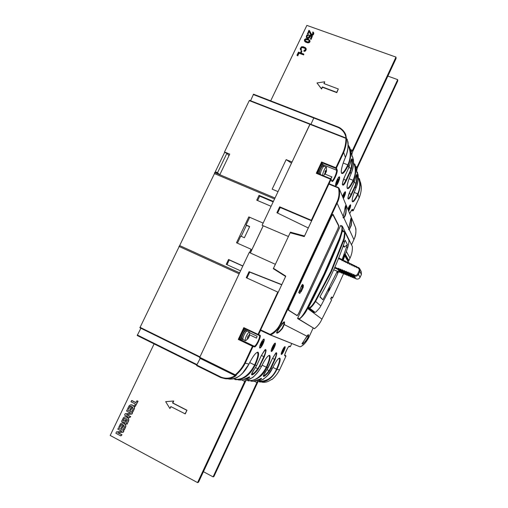 <?xml version="1.0" encoding="UTF-8"?>
<svg xmlns="http://www.w3.org/2000/svg" width="508" height="508" viewBox="0 0 508 508"><rect width="100%" height="100%" fill="white"/><g stroke="black" fill="none" stroke-linecap="round" stroke-linejoin="round"><path stroke-width="0.76" d="M224.504 151.962L229.724 154.121L219.945 174.428L214.592 172.51L275.006 198.006L278.028 191.624L272.155 189.16L286.156 159.626L292.036 162.014L310.153 124.003L309.893 124.289L249.269 100.616L224.504 151.962L224.93 152.483M310.94 124.308L313.969 117.621L310.94 124.308M214.592 172.51L214.471 173.59L139.897 327.762L199.663 357.213L139.897 327.762M140.887 328.251L137.204 335.509L196.755 365.061L196.647 365.595L220.764 377.571L196.66 365.601M199.784 357.276L239.135 273.806L178.949 246.399M249.492 252.584L251.073 249.244L251.174 251.257M196.964 364.649L200.33 358.121M239.592 272.84L179.73 245.612M214.471 173.59L274.549 198.971M271.082 206.292L256.743 200.184L259.036 195.351L273.387 201.428M251.073 249.244L236.499 242.767L248.799 216.891L263.131 223.101M227 264.681L229.248 259.956L228.556 259.474L242.856 265.938M228.556 259.474L226.244 264.338L240.544 270.827M291.484 163.176L286.156 159.626M228.994 155.632L228.213 154.902M313.919 117.615L253.543 94.196L250.565 100.736M310.102 124.003L249.561 100.349L249.269 100.616M257.613 200.558L259.702 196.151L259.036 195.351M259.702 196.151L273.177 201.867M241.217 236.328L246.431 225.349L249.587 226.727M229.248 259.956L242.792 266.078M237.407 243.167L240.754 236.125L244.373 237.725L249.669 226.562L246.05 224.987L249.707 217.284M246.05 224.987L246.431 225.349M263.207 225.768L251.555 250.4L251.123 250.203M228.702 155.27L226.898 153.295L217.551 172.688L218.669 173.888M226.898 153.295L224.644 152.362L215.297 171.736L216.433 172.949M215.297 171.736L217.551 172.688M339.903 272.32L333.712 269.805L340.252 272.275M338.277 269.03L337.763 269.208L338.08 268.472L338.842 268.364L338.284 269.062L340.385 272.11L338.277 269.03M357.27 267.468L356.889 267.5M353.822 275.101L354.019 275.8L354.171 274.993L353.701 274.384L353.041 275.082L352.673 274.803L353.701 274.384L353.816 275.203M341.071 272.733L342.195 272.853L338.842 268.364M342.494 260.553L343.008 260.369L342.348 260.439L342.157 259.594L341.846 260.191L342.265 260.82L342.494 260.553L342.259 260.82L343.459 260.159L344.284 261.417L345.789 261.283M354.794 265.627L354.921 266.497L355.625 266.37L356.318 266.744L356.673 267.773L356.864 267.487M350.19 263.823L351.187 263.887L350.907 264.135L351.466 264.884L352.99 264.757L352.711 265.005L353.263 265.748L354.514 265.875C354.527 266.986 354.99 267.208 355.905 266.548L356.584 266.497L356.73 267.367M356.038 266.23L355.625 266.363L356.603 266.503L357.073 267.532M354.514 265.875L355.194 266.649M346.602 262.09L347.593 262.153L347.313 262.401L347.866 263.144L348.837 262.757L349.39 263.023L349.11 263.271C349.123 264.376 349.58 264.598 350.495 263.938L350.907 264.135C350.92 265.246 351.384 265.468 352.292 264.808L352.711 265.005C352.723 266.116 353.187 266.338 354.095 265.671L354.781 265.62L354.235 265.354M352.711 265.005L353.397 265.779M352.292 264.808L352.977 264.751M350.907 264.135L351.6 264.916M350.634 263.62L351.18 263.887M343.014 260.363L343.725 260.674C343.738 261.772 344.195 261.995 345.103 261.334L345.802 261.29L345.516 261.537C345.529 262.642 345.986 262.865 346.9 262.204L347.313 262.401C347.326 263.506 347.783 263.728 348.698 263.068L349.529 263.436L349.663 264.014L350.495 263.938M348.698 263.068L349.383 263.017L349.879 264.039M347.313 262.401L348.018 263.176M346.634 262.026L347.58 262.153M345.103 261.334L346.075 262.28L346.9 262.204M342.652 260.585L342.367 260.109L342.64 260.585M340.531 271.958L339.89 272.32L337.776 269.272L334.531 267.957M342.868 273.463L343.999 273.59L341.928 270.491L340.925 270.504L341.103 270.11C341.154 269.189 340.747 268.91 339.877 269.265L339.649 269.983L339.077 269.754L339.255 269.361L338.957 269.659L341.097 272.777L341.782 273.094M345.77 274.396L343.783 271.247L342.773 271.253L342.957 270.866C343.002 269.939 342.595 269.659 341.725 270.015L339.681 269.538M347.58 275.133L345.63 271.996L344.627 272.002L344.811 271.615C344.856 270.688 344.449 270.408 343.579 270.764L342.621 270.834M349.39 275.869L347.491 272.745L346.481 272.758L346.666 272.364C346.71 271.443 346.304 271.158 345.434 271.513L343.383 271.037M350.101 276.396L351.238 276.53L349.345 273.501L348.336 273.507L348.52 273.12C348.571 272.193 348.158 271.907 347.288 272.269L345.237 271.786M351.911 277.127L353.054 277.266L351.206 274.257L350.196 274.263L350.38 273.875C350.425 272.948 350.018 272.663 349.148 273.018L348.177 273.094M353.727 277.863L354.87 278.003L353.066 275.006L352.057 275.019L352.241 274.625C352.292 273.704 351.879 273.418 351.009 273.774L350.069 274.161L351.942 277.178L352.635 277.501M352.673 274.803L351.892 274.618L351.714 274.041L350.812 274.047M350.26 276.536L348.171 273.107L350.253 276.536L350.825 276.765M348.291 275.66L349.009 276.028L349.599 275.603M347.193 275.292L346.634 275.069L347.199 275.292L345.199 272.237L345.605 272.066L347.586 275.126L347.186 275.292L347.783 274.872M344.672 274.193L345.383 274.555L345.967 274.142M342.652 271.158L345.389 274.561M343.021 273.596L340.76 270.104L343.586 273.825M311.614 220.828L280.226 207.499L279.692 206.807L276.892 212.731L308.28 227.965L304.521 236.004L290.443 232.175L288.417 236.499L262.096 225.292L309.893 124.289L345.904 138.36C345.935 143.04 345.027 147.631 343.179 152.127L343.694 152.457L336.398 168.065L337.128 169.901C338.176 172.002 332.727 183.68 331.857 181.185L331.089 179.432L329.076 183.737M352.114 209.575L352.279 209.537C352.031 209.334 351.18 210.712 349.726 213.684C351.212 210.42 352.215 209.023 352.743 209.48L353.225 210.718L359.143 197.936L358.115 194.075C360.432 188.036 360.839 182.912 359.34 178.702L359.289 178.581M355.854 188.316L355.289 186.595L351.606 194.539C347.967 202.578 346.45 198.907 350.241 190.862L353.993 182.778L353.543 180.562C356.019 174.13 356.457 168.688 354.87 164.217L354.819 164.103M349.072 178.683L353.085 180.308L353.384 180.988C350.31 187.173 348.253 189.605 347.212 188.278C346.735 185.668 347.993 180.886 350.99 173.939L350.33 171.99L346.386 180.467C342.494 189.052 340.754 184.855 344.824 176.257L348.844 167.621L348.323 165.119C350.977 158.255 351.453 152.438 349.758 147.688L348.132 144.844L349.707 147.555M347.123 139.109C348.691 145.117 348.177 151.079 345.573 157.004L345.402 157.474L343.694 152.457C345.7 147.263 346.621 142.602 346.456 138.474L310.153 124.003L346.107 138.055M337.045 179.959C335.725 183.007 335.274 184.95 335.686 185.782C336.226 185.96 337.052 184.918 338.157 182.651C339.465 179.622 339.922 177.686 339.509 176.828C338.976 176.638 338.157 177.679 337.045 179.959M343.376 198.552L344.126 197.104C345.345 194.304 345.783 192.526 345.434 191.776C344.957 191.624 344.202 192.621 343.16 194.767L342.475 196.406M348.647 211.106L349.345 209.74C350.482 207.124 350.901 205.486 350.603 204.819C350.177 204.705 349.479 205.664 348.501 207.683L347.853 209.22M279.692 206.807L311.785 220.472M280.226 207.499L277.597 213.074M330.619 178.702L331.953 176.917L330.822 178.778L331.089 179.432L316.287 173.291L316.998 173.158L330.797 178.784L316.998 173.158M316.287 173.291L321.596 161.982L322.663 164.452M346.424 138.328L345.726 134.639C343.503 130.607 341.059 128.099 338.385 127.102M250.361 252.978L263.233 225.774M246.939 278.016L249.72 272.123L249.072 271.666L281.807 284.62L285.61 276.479L273.317 268.681L275.361 264.325L249.231 252.463L199.561 357.74L235.172 375.298M200.298 358.102L196.755 365.061L220.872 377.031L220.77 377.571M359.131 197.961L353.212 210.744M361.182 185.839L361.359 186.455M360.578 182.575L361.194 185.896L360.274 181.724M357.556 194.208L357.969 194.475C355.092 200.317 353.187 202.66 352.254 201.517C351.86 199.18 353.066 194.774 355.867 188.29L356.019 187.877L355.873 188.303C353.841 192.9 352.622 196.672 352.215 199.619L352.247 201.289C353.327 201.6 355.098 199.244 357.556 194.208L357.689 193.846L358.115 194.075M356.451 175.044C356.914 176.797 356.737 179.508 355.911 183.178L356.362 183.401C358.191 174.485 356.914 170.567 355.086 179.527L353.981 182.81M356.362 183.401L355.289 186.595L354.851 186.328L355.911 183.178L354.12 182.455M356.73 170.078L357.003 173.076M355.848 167.354L357.054 173.26M352.939 180.696C350.33 186.011 348.425 188.468 347.231 188.068L347.104 187.261C346.742 187.427 347.732 181.039 350.996 173.958L350.977 173.971M351.504 159.41C352.063 161.277 351.892 164.255 350.99 168.339L351.479 168.58C353.441 159.08 351.98 154.584 350.018 164.154L348.844 167.621M351.479 168.58L350.33 171.99L349.86 171.698L350.99 168.339L348.901 167.5M350.825 151.124L352.152 156.813L351.86 154.33M348.126 145.561C350.99 151.702 350.888 158.134 347.828 164.846L348.151 165.576C344.849 172.174 342.608 174.682 341.433 173.107C340.862 170.155 342.182 164.941 345.402 157.474L345.383 157.512M348.825 167.659L350.018 164.154M259.391 381.914L259.575 381.94C266.637 382.429 272.44 378.244 276.987 369.38L279.591 369.868L285.921 356.191L284.817 355.2L285.731 355.632L284.823 355.365L284.969 355.911L285.928 356.191L285.731 355.632M285.921 356.184L279.597 369.868C277.305 374.053 274.758 377.266 271.951 379.527L271.964 379.514C275.107 376.828 277.654 373.609 279.597 369.875M271.551 379.476L270.491 380.105C267.703 381.991 264.878 382.676 262.02 382.162M248.025 380.835L248.221 380.867C256.851 380.441 263.042 375.971 266.795 367.449L268.148 367.703L266.541 370.402C260.515 378.479 264.02 378.238 269.456 370.904L271.031 368.249L272.313 368.49C275.584 361.798 278.06 358.311 279.743 358.026C280.791 359.054 279.876 362.833 276.987 369.38L276.536 369.164C272.815 377.52 266.846 381.578 258.61 381.343M261.055 378.403L258.235 380.079M250.831 381.114L252.997 381.248C258.42 379.724 261.252 378.746 261.493 378.314C261.703 378.574 260.896 379.216 259.086 380.244M249.199 377.006C249.041 377.514 248.05 378.117 246.215 378.816M238.214 379.914L240.538 380.06C245.815 379.635 249.384 376.339 249.663 376.917C249.917 377.196 249.072 377.889 247.136 378.993M199.644 357.251L235.28 374.821L235.699 375.247L235.179 375.304L235.28 374.821C239.097 371.545 242.195 367.64 244.583 363.087L248.971 364.058M235.02 379.603L235.21 379.635C243.249 380.187 249.892 375.387 255.124 365.233C258.426 357.753 259.366 353.39 257.943 352.139C255.778 352.381 252.781 356.362 248.964 364.065C243.573 374.491 236.772 379.476 228.549 379.006M235.363 375.355L236.303 375.323L235.464 376.142L235.096 375.634C230.499 378.498 225.755 378.962 220.872 377.031M225.241 378.701L220.777 377.577L225.241 378.701C228.651 379.171 232.054 378.32 235.464 376.142M235.782 375.399L235.096 375.634L200.177 358.413M278.225 292.278L246.228 277.692L249.072 271.666M244.583 363.087L252.457 346.234L238.277 339.439L243.815 327.647L244.164 328.371L239.071 339.223L252.794 345.802L253.022 346.488L245.148 363.341C242.748 367.932 239.605 371.9 235.699 375.247L236.303 375.323M249.72 272.123L281.724 284.791M233.477 378.797C242.811 381.483 250.476 372.853 254.597 364.985L256.673 365.525L254.953 368.408M256.673 365.519L261.093 356.032C266.351 347.364 267.424 347.637 264.312 356.845L263.798 356.622L259.467 365.919L261.461 366.427C257.334 374.218 252.368 378.816 246.551 380.232L252.336 377.679C252.425 378.092 258.489 372.332 261.468 366.439C264.236 360.75 266.592 357.175 268.548 355.714L269.056 355.536C270.135 356.743 269.221 360.636 266.313 367.214C262.503 374.44 255.562 382.416 246.913 380.162M272.383 347.008C271.272 349.542 270.916 351.034 271.329 351.498C271.99 351.453 272.948 350.158 274.199 347.605C275.311 345.091 275.666 343.592 275.26 343.122C274.606 343.148 273.647 344.443 272.383 347.008M282.404 350.298C281.362 352.666 281.013 354.063 281.362 354.482C281.953 354.432 282.829 353.212 283.991 350.818C285.032 348.463 285.375 347.072 285.032 346.64C284.448 346.678 283.578 347.897 282.404 350.298M260.877 343.224C259.683 345.948 259.321 347.561 259.804 348.069C260.566 348.043 261.62 346.659 262.973 343.916C264.16 341.217 264.522 339.604 264.046 339.077C263.296 339.09 262.242 340.468 260.877 343.224M272.326 368.497L267.424 375.641L263.544 379.178L258.572 381.349C264.833 379.063 269.418 374.783 272.313 368.49L272.32 368.484C274.974 363.214 276.943 360.02 278.225 358.921L279.235 358.254C280.162 359.359 279.26 362.991 276.536 369.164L272.853 367.379M261.461 366.433C264.979 359.277 267.684 355.562 269.589 355.283C270.815 356.406 269.881 360.458 266.795 367.449L262.077 365.163M264.312 356.845L258.286 368.992C252.26 377.05 248.615 376.809 254.94 368.421C252.971 371.272 250.863 375.647 251.625 374.44L251.562 374.237M255.473 367.589L257.797 368.719C255.206 372.205 253.149 374.047 251.631 374.225M268.154 367.697L272.263 358.845L266.548 370.402C263.207 375.59 263.106 376.485 263.366 376.022L263.322 375.85M276.155 352.939L276.231 352.946C276.416 351.942 275.095 353.911 272.269 358.845C277.089 350.736 278.022 350.971 275.069 359.55L271.031 368.249L270.561 368.033L269.005 370.643L269.456 370.904M267.005 369.672L269.005 370.643C266.656 373.837 264.782 375.558 263.385 375.806M238.277 339.439L239.071 339.223L241.421 340.1M257.092 336.252L256.54 338.118L257.092 336.252L249.765 332.772L249.511 332.086L247.231 331C246.45 330.981 245.402 332.283 244.081 334.918C242.938 337.522 242.627 339.084 243.148 339.604L245.408 340.684M249.676 334.855L256.54 338.118M291.141 233.026L290.443 232.175M275.006 343.148C275.12 343.941 274.72 345.364 273.799 347.415C272.777 349.536 271.901 350.825 271.17 351.276M274.46 345.275L273.939 345.046L272.364 347.301L272.117 347.84L272.98 348.183L272.402 349.428L274.46 345.275L273.939 345.046M272.548 348.043L271.996 349.237L272.402 349.428M272.364 347.301L272.777 347.497L272.523 348.031M272.777 347.497L274.345 345.237M273.228 347.643L272.91 347.542L274.015 345.948L273.228 347.643L272.929 347.504M284.785 346.678L283.61 350.641L281.229 354.26M284.143 348.609L283.578 348.463L282.658 349.987L281.832 352.222L282.467 352.482L283.445 350.691L283.502 350.037L283.121 350.196L284.156 349.002L284.08 348.59L283.553 349.18L282.257 352.514M282.804 350.939L283.267 350.92L283.324 350.457L282.994 350.641L282.435 352.088M282.556 352.127L283.166 351.174M281.832 352.222L282.213 352.406M281.864 351.942L282.245 352.127M281.972 351.593L282.353 351.777M282.13 351.168L282.512 351.345M282.385 350.577L282.766 350.755M282.658 349.987L283.039 350.171M282.943 349.409L283.331 349.593M283.172 349.002L283.553 349.18M283.375 348.685L283.756 348.863M283.578 348.463L283.959 348.64M283.699 348.405L284.08 348.59M283.528 349.415L283.87 349.58M282.912 350.749L283.267 350.92M282.785 350.99L283.051 351.422M282.556 351.498L282.918 351.669M263.779 339.09C263.957 339.941 263.538 341.478 262.541 343.706C261.417 346.024 260.445 347.409 259.626 347.853M262.376 342.068L260.052 345.491L261.277 345.948L261.499 345.472L260.883 345.275L262.788 342.697L262.96 341.312L262.122 342.252L262.801 341.814L262.661 342.652L260.483 345.7M261.499 345.472L260.928 345.218M263.042 341.344L262.147 341.312L261.684 342.043L262.122 342.252M260.274 345.015L260.706 345.218M262.007 342.817L262.439 343.021M262.223 342.449L262.661 342.652M262.319 342.259L262.75 342.462M262.446 341.973L262.839 342.163M261.887 341.668L262.319 341.871M262.147 341.312L262.585 341.522M262.325 341.154L262.763 341.357M262.522 341.109L262.96 341.312M331.953 176.917L325.069 174.123M346.081 138.03C345.211 133.115 342.544 129.578 338.08 127.413L338.372 127.076C341.77 128.683 344.221 131.204 345.726 134.639M339.185 176.822C339.382 177.921 338.893 179.807 337.718 182.474L335.572 185.617M337.585 180.232L336.156 183.299L336.664 183.642L338.677 179.318L336.664 183.642M338.614 179.153L337.801 179.445L337.458 180.181L337.896 180.359M336.156 183.299L336.594 183.477M337.801 179.445L338.239 179.622M345.129 191.783C345.262 192.799 344.792 194.513 343.719 196.939L343.16 198.044M343.567 194.285L343.973 194.45L344.462 193.808L344.056 193.643L343.567 194.285L344.418 194.608L343.027 197.637M343.986 194.558L343.497 195.58L343.903 195.751M343.725 195.675L343.319 195.51L342.881 197.136M342.773 197.117L342.964 196.577L342.519 196.507M343.186 197.479L342.964 196.577M344.462 193.808L344.462 194.913L343.084 197.86M342.881 197.167L343.281 197.333M343.027 196.818L343.44 196.99M343.167 196.425L343.579 196.596M343.218 196.183L343.624 196.348M343.198 195.948L343.605 196.12M343.154 195.853L343.567 196.024M343.599 195.459L344.005 195.624M343.776 195.167L344.183 195.332M343.859 194.996L344.265 195.161M343.954 194.685L344.367 194.856M344.087 194.475L344.418 194.608M343.738 193.961L344.145 194.132M343.935 193.713L344.348 193.885M349.841 207.391L348.444 210.623M350.323 204.851L349.923 207.124M348.285 208.375L348.736 208.686L348.285 208.375L349.263 206.273L349.644 206.432L348.672 208.534M348.621 208.636L348.348 209.499M348.126 209.868L348.336 209.264L347.885 209.29M349.333 207.315L349.758 207.569L349.942 207.169L349.644 206.432M349.06 208.102L349.504 206.946L349.758 207.569M348.38 210.464L349.142 208.128M348.209 210.058L348.336 209.264M348.298 210.274L348.736 208.686M348.234 209.848L348.564 209.982M348.31 209.607L348.685 209.76M348.374 209.442L348.761 209.601M348.482 209.175L348.863 209.334M348.571 208.896L348.958 209.055M348.621 208.667L349.002 208.826M338.144 228.384L338.861 225.743L332.994 214.3L331.635 215.976L289.039 307.562L288.411 310.172L297.155 315.703L298.558 313.785L338.074 228.359M342.087 226.035L340.735 225.463L340.493 225.787L297.732 318.065L297.612 318.541L314.503 328.682L299.155 319.253L299.098 318.694C300.647 318.414 303.327 314.897 307.137 308.14L321.945 319.138L331.635 299.879L330.74 298.666M283.813 324.587L284.251 324.555L282.461 328.428C276.796 335.394 274.174 334.315 279.959 327.228L283.921 322.002L283.813 324.587L282.124 328.219C279.781 331.222 277.952 332.702 276.631 332.664M306.73 340.074L306.457 339.903L308.248 336.868L306.73 340.074C301.403 345.643 300.825 345.364 304.997 339.249L306.889 336.258M306.457 339.903C304.622 342.303 303.181 343.56 302.12 343.681M270.129 334.912L300.095 346.818C300.901 346.215 300.33 347.713 305.435 342.722C309.645 336.861 308.375 337.96 308.921 337.217L313.138 328.047L308.921 337.217C306.229 342.443 303.289 345.643 300.082 346.818L270.44 334.912C274.377 333.458 278.009 329.501 281.337 323.063L282.34 323.577C284.347 320.973 284.982 321.304 284.251 324.555L306.927 336.194C308.502 333.978 308.94 334.207 308.248 336.868L308.915 337.21M330.822 298.748L331.273 297.847L332.537 298.012L343.535 273.806M345.135 254.997L348.564 260.972L347.688 260.718M328.797 184.061L338.144 187.884L338.404 187.554L329.057 183.731L304.248 236.588L290.17 232.759L273.482 268.332L285.775 276.123L260.655 329.882L260.547 330.39L270.072 334.893L270.186 334.385L270.44 334.912L260.547 330.39M348.774 228.314L350.12 222.91C350.952 215.29 352.069 217.373 351.257 225.489L349.301 229.629L350.945 225.368C351.396 222.65 351.39 220.497 350.914 218.916L350.907 218.675M343.224 216.294L344.653 210.477C345.554 202.343 346.831 204.768 345.954 213.43C345.338 215.722 344.627 217.183 343.833 217.805L343.643 217.405C344.392 216.821 345.053 215.456 345.618 213.296C346.1 210.356 346.081 208.039 345.561 206.337L345.529 205.931M345.561 206.337L344.9 209.398M314.376 312.166L313.931 312.814L308.121 308.451L308.293 307.899C320.059 285.458 330.568 262.7 339.839 239.617L339.147 238.982L340.589 234.988C341.757 231.635 342.182 228.765 341.865 226.365L342.29 226.124L352.355 246.52C352.565 250.527 351.796 254.394 350.037 258.115L346.38 251.485M348.564 260.972L350.037 258.115M344.881 255.695L347.732 260.623M344.843 255.803L348.278 261.741L348.101 262.915M331.343 297.409L332.124 298.221M332.537 298.012L331.553 296.97L330.645 298.863L331.635 299.879M344.811 255.886L348.425 262.122M342.29 226.124C342.519 230.651 341.63 235.02 339.63 239.236L324.587 274.072L307.619 308.413C305.67 312.738 302.851 316.351 299.155 319.253L297.612 318.541M313.138 328.047L314.503 328.682C317.754 326.13 320.237 322.948 321.945 319.138M339.147 238.982L324.098 273.806L307.137 308.14M343.351 231.184L342.735 229.965L339.839 239.617M348.99 260.718L345.37 254.356M342.602 230.435L342.875 230.981M343.218 260.147L347.561 248.031C348.679 244.45 349.129 241.852 348.901 240.233L344.932 232.029M313.474 312.471L313.804 311.899M308.337 307.823L313.601 311.81L314.852 312.382L315.671 312.198C321.71 306.216 320.148 306.381 320.853 305.93L335.858 277.584L338.474 271.742M342.449 231.305L344.468 232.162L344.665 231.743L344.951 232.08L344.564 232.505C343.795 241.541 343.078 239.389 343.16 240.443L330.879 271.386L315.131 301.085C312.928 304.571 311.175 306.711 309.861 307.499L309.328 308.172L315.138 312.407L309.62 308.204L308.381 307.74M344.951 232.08L345.072 232.505L344.564 232.505M345.072 232.505C344.373 241.548 343.535 239.757 343.656 240.671L331.362 271.653L315.601 301.384C313.43 304.832 311.614 307.029 310.159 307.962L309.861 307.499M337.306 271.266L322.91 299.803L319.875 296.945C329.959 279.356 338.157 261.112 344.475 242.221L345.091 240.132L347.402 244.57L342.132 259.563M310.159 307.962L309.778 308.14L308.648 307.232M344.475 242.221L343.16 240.443M342.69 259.721L344.773 254.146L342.69 259.721M338.055 271.57L337.407 272.707L337.814 271.475M329.006 289.287L328.257 291.605L329.571 289.909L330.302 287.585L329.006 289.287M343.033 246.431L344.494 247.053L347.402 244.57M322.91 299.803L320.046 296.647M343.471 245.18L344.494 247.053M337.96 271.532L337.782 271.85L337.896 271.507M329.87 287.903L329.736 288.322M329.457 289.789L328.676 290.805L329.902 288.392L329.457 289.789M350.914 218.916L350.59 220.707M273.482 268.332L285.737 276.206M279.184 328.422L277.139 331.584M301.174 291.694L303.028 287.706C303.454 287.261 303.39 286.404 302.832 285.121L303.054 287.655M299.409 293.211L301.231 291.414L299.383 293.192M298.666 292.418L300.577 290.862L299.161 290.862M301.454 285.928L302.273 287.223L302.203 284.626M323.304 164.713L322.593 164.427C321.888 164.154 320.859 165.373 319.519 168.084L317.805 173.482M318.707 173.85L320.421 168.453C321.761 165.741 322.783 164.516 323.488 164.789L323.71 166.414M319.488 173.838L319.64 174.212M323.659 166.446L322.91 166.148C322.383 165.945 321.621 166.859 320.624 168.885C319.659 171.044 319.234 172.682 319.335 173.806L320.364 174.034M319.399 174.022L320.364 174.295M326.384 167.215L324.225 166.345C323.666 166.129 322.847 167.107 321.78 169.278C320.751 171.577 320.294 173.33 320.389 174.536L319.507 174.161M323.659 175.552L326.365 171.717L326.53 169.494L326.149 171.082L325.501 170.815M322.694 175.47C322.599 174.269 323.063 172.517 324.091 170.218C325.164 168.046 325.971 167.062 326.53 167.272L326.365 171.717M326.149 171.082L325.634 170.478L324.936 171.964L325.457 172.561L324.466 173.901L324.688 174.377L325.577 173.387M326.365 171.564L325.349 171.152M326.269 171.914L325.253 171.355M325.672 173.037L325.26 172.872M245.345 328.936C244.31 329.394 243.097 331.025 241.719 333.832C240.284 337.083 239.903 339.039 240.563 339.687M242.913 339.223L241.452 340.112C240.792 339.465 241.179 337.515 242.614 334.258C243.992 331.451 245.199 329.813 246.234 329.355M246.78 329.616L246.805 331.064M246.729 331.108L245.897 330.714C245.161 330.727 244.183 331.946 242.97 334.378C241.986 336.582 241.662 338.017 241.992 338.671L242.888 339.033M242.551 338.969L242.138 338.734M246.075 340.481L245.428 340.697C244.913 340.182 245.231 338.62 246.38 336.017C247.694 333.375 248.742 332.067 249.511 332.086M245.834 340.639L248.583 337.807L247.498 339.173L247.104 339.046L248.12 337.668L247.434 337.395L248.158 335.845L248.844 336.125L249.257 334.455L249.638 334.594L249.231 336.258L248.856 336.08M247.498 337.28L248.59 337.782L249.231 336.258M249.225 334.632L249.638 334.594M248.12 337.668L247.459 337.35M247.498 339.173L247.275 338.849M248.507 337.795L247.479 337.306M270.688 100.838L306.87 25.4L395.98 57.099L396.1 58.433L352.793 151.321L351.752 154.565M350.622 150.476L351.828 151.168L352.495 150.343L350.342 149.492M351.18 152.146L351.752 150.92M395.98 57.099L352.495 150.343M324.764 81.782L323.913 83.585L338.309 88.97L336.721 92.335L322.326 86.925L321.469 88.729L316.992 82.956L324.764 81.782L324.117 83.661M316.992 82.956L321.577 89.033L322.428 87.23L336.81 92.634L338.309 88.97M312.718 32.366L312.928 31.928L313.633 32.69L313.512 33.769L311.963 35.058L310.572 34.354L309.112 31.28L308.058 34.068L307.492 33.858L308.877 30.378L309.448 30.582L311.493 34.373L312.82 33.826L312.718 32.366L313.08 33.001M309.226 31.629L310.68 34.696L311.575 35.325L313.093 34.95L313.798 33.471L313.633 32.69M309.137 35.674L309.309 36.176L309.429 35.065L312.388 36.125L310.966 39.097L310.394 38.894L311.607 36.36L309.785 35.706L309.575 37.268L308.699 37.973L307.473 38.043L307.588 38.386L309.366 38.005L309.899 36.055L311.48 36.62M312.388 36.125L311.08 39.44L310.394 38.894M308.153 35.223L307.264 35.414L306.68 36.633L306.794 36.976L307.378 35.757L308.267 35.566L308.407 34.696L308.267 35.566M307.473 38.043L306.318 37.421L307.588 38.386M309.931 40.977L309.429 42.024L307.873 42.488L305.86 41.967L304.451 40.735L305.448 42.012L307.607 42.793L309.543 42.367L310.045 41.319L309.797 40.418L310.045 41.319M301.066 49.263L301.46 49.79L301.206 50.311L300.685 50.019L300.215 48.736L301.409 46.812L303.174 46.736L305.403 47.65L306.064 48.508L306.146 49.752L305.448 50.933L304.432 51.384L303.701 50.933L304.971 49.955L305.403 48.781L305.041 48.133L305.391 48.736M305.041 48.133L302.006 47.231L300.939 48.901L301.771 47.746L302.546 47.517L305.156 48.47M301.422 52.654L300.736 52.114L301.32 50.889L301.885 51.092L301.422 52.654L300.736 52.114M297.764 55.836L296.958 55.258L298.469 52.108L303.809 54.064L303.676 54.921L299.022 53.213L297.764 55.836L296.958 55.258M313.69 33.122L313.798 33.471M313.512 33.769L313.62 34.119M313.347 34.119L313.455 34.468M312.979 34.601L313.093 34.95M312.585 34.868L312.699 35.217M311.963 35.058L312.077 35.401M311.468 34.982L311.575 35.325M311.239 34.9L311.353 35.242M310.826 34.646L310.94 34.995M310.572 34.354L310.68 34.696M309.112 31.28L308.058 34.068M307.943 33.718L307.378 33.515M308.121 38.075L308.235 38.418M307.016 37.878L307.13 38.221M306.534 37.497L306.648 37.846M306.203 37.071L306.737 35.122L308.407 34.696M307.619 35.23L307.734 35.579M307.264 35.414L307.378 35.757M306.984 35.719L307.099 36.068M306.737 36.246L306.851 36.589M306.68 36.633L307.34 37.484L308.375 37.548L309.309 36.151M310.966 39.097L311.08 39.44M309.785 35.706L309.899 36.055M309.918 36.265L310.032 36.608M309.823 36.741L309.937 37.084M309.575 37.268L309.69 37.611M309.251 37.662L309.366 38.005M308.699 37.973L308.813 38.316M304.451 40.735L304.457 39.611L305.835 38.678L308.388 39.192L309.797 40.418M309.797 41.542L309.905 41.885M309.429 42.024L309.543 42.367M308.883 42.342L308.991 42.678M308.413 42.482L308.527 42.818M307.873 42.488L307.988 42.831M307.492 42.456L307.607 42.793M306.883 42.335L306.997 42.672M305.86 41.967L305.975 42.304M305.333 41.675L305.448 42.012M305.035 41.459L305.149 41.802M304.66 41.123L304.781 41.465M308.705 39.922L305.695 39.243L305.022 39.821L305.029 40.64L307.702 42.018L309.226 41.338L308.705 39.922L309.315 40.837M308.064 39.586L308.82 40.265M305.054 40.665L305.81 39.586L308.178 39.929M304.927 40.297L305.041 40.64M305.022 39.821L305.137 40.164M305.346 39.421L305.46 39.764M305.695 39.243L305.81 39.586M306.546 39.141L306.661 39.484M307.27 39.3L307.384 39.643M301.339 49.454L301.206 50.311M301.085 49.981L300.565 49.682L300.685 50.019M300.565 49.682L300.279 49.168M306.064 48.508L306.241 49.276M306.127 48.939L306.146 49.752M306.032 49.416L305.772 50.54M305.651 50.209L305.448 50.933M305.327 50.603L305.054 51.2M304.933 50.87L304.432 51.384M304.311 51.054L303.701 50.933M304.629 47.879L304.743 48.216M302.927 47.257L303.041 47.593M302.425 47.181L302.546 47.517M302.006 47.231L302.12 47.568M301.65 47.409L301.771 47.746M301.371 47.72L301.492 48.057M300.996 48.508L301.117 48.844M300.939 48.901L301.041 49.244M301.885 51.092L301.301 52.324M303.809 54.064L303.676 54.921M303.555 54.591L299.022 53.213M298.901 52.883L297.637 55.512M296.589 315.258L288.531 310.058L289.16 307.442L331.521 216.357L332.842 214.63L338.677 225.958L337.966 228.6L298.558 313.607L297.161 315.525L288.334 310.032M302.304 284.518L302.882 285.166M303.327 286.175L303.428 285.267L302.514 284.436L301.549 285.718L298.717 292.64L299.656 293.414L300.209 292.881M387.871 76.086L397.688 79.648L397.796 80.816L357.315 167.938L356.959 169.583M355.689 167.392L356.438 167.881L357.054 167.081L355.568 166.491M356.133 168.173L356.368 167.665M397.688 79.648L357.054 167.081M154.108 343.903L110.204 435.445L197.561 482.6L244.742 381.419L241.744 379.94M185.261 413.893L186.982 410.254L172.815 402.958L173.736 401.009L165.665 401.663L169.913 408.54L170.84 406.584L185.261 413.893M169.913 408.54L171.044 406.692M131.566 400.501L135.712 402.609L136.906 400.812L138.049 401.25L135.261 406.47L134.417 406.025L135.363 404.038L130.969 401.739L131.864 400.495L135.877 402.584M128.448 409.219L129.737 407.143L128.448 409.219L127.603 408.775L129.286 405.555L130.804 404.755L132.575 405.206L133.966 406.394L134.582 408.089L133.147 411.524L132.004 411.093L133.096 408.8L132.391 406.832L130.683 410.394L132.613 406.971M134.582 408.089L134.258 406.387L132.874 405.2L131.102 404.743M129.737 407.143L130.746 406.121M127.121 409.772L132.372 412.54L131.623 414.109L126.448 414.617L130.416 416.63L129.305 417.589L124.581 415.087L125.26 413.658L130.696 413.131L126.53 411.01L127.121 409.772L132.671 412.528L131.921 414.09L126.752 414.598L130.715 416.611L129.61 417.64M123.025 420.643L123.723 419.183L123.025 420.643L123.933 421.126L124.587 420.865L125.197 419.627L126.047 420.078L124.625 423.05L121.545 421.411L123.539 417.557L125.057 416.757L126.829 417.214L128.213 418.414L128.835 420.11L127.095 424.174L125.959 423.755L127.425 419.779L126.06 418.484L124.803 418.192L124.155 418.535L124.993 418.198M128.835 420.11L128.518 418.395L127.127 417.195L125.057 416.757M125.197 419.627L126.352 420.053L124.625 423.05M124.314 421.126L123.33 420.618M124.028 419.163L124.46 418.516M119.755 427.374L121.056 425.266L119.755 427.374L118.91 426.923L120.599 423.685L122.117 422.885L123.888 423.348L125.279 424.555L125.901 426.244L124.46 429.698L123.304 429.273L124.403 426.974L123.704 424.986L121.983 428.568L123.92 425.132M125.901 426.244L125.584 424.523L124.193 423.323L122.117 422.885M121.056 425.266L122.003 424.263M121.71 434.842L120.593 435.8L115.868 433.26L116.561 431.825L121.996 431.317L117.831 429.165L118.427 427.926L123.977 430.701L123.228 432.27L117.742 432.797L122.015 434.804L120.936 435.851M121.983 431.317L116.561 431.825M122.015 434.804L118.066 432.765M247.434 378.339L245.485 381.489L198.514 482.251L197.561 482.6M244.742 381.419L245.472 378.809M185.014 413.912L186.982 410.254M186.734 410.267L172.555 402.965L173.482 401.009M136.906 400.812L138.049 401.25M137.757 401.257L135.261 406.47M134.15 409.429L132.855 411.537M130.683 410.394L129.832 409.95L131.54 406.375L130.67 406.121M130.493 406.127L130.175 406.47M129.87 406.483L129.438 407.149M134.29 408.102L133.858 409.442M128.403 421.45L126.797 424.205M124.155 418.535L123.723 419.183M128.537 420.129L128.099 421.475M125.463 427.59L124.155 429.73M121.983 428.568L121.133 428.117L122.853 424.523L121.488 424.599M121.183 424.625L120.752 425.298M125.597 426.275L125.165 427.615M118.427 427.926L123.977 430.701M123.673 430.733L122.917 432.308M203.429 471.703L213.087 476.866L256.934 382.518L254.133 381.14M259.366 379.641L257.581 382.575L213.906 476.561L213.087 476.866M256.934 382.518L257.639 380.086M361.194 185.896L361.359 186.436C361.505 189.846 360.769 193.675 359.143 197.936M139.941 327.266L199.86 356.787M338.08 127.413L253.232 94.513M137.281 334.969L196.996 364.592M338.284 269.062L337.763 269.208M338.36 268.834L334.874 267.17M357.562 267.208L357.264 267.462L357.975 267.976C359.15 268.688 359.505 269.691 359.048 270.986L357.651 273.977C356.953 275.171 355.943 275.571 354.616 275.171L353.593 274.803L353.822 275.184M338.48 258.566L342.278 260.236M356.318 266.744L356.997 267.526M354.921 266.497L355.905 266.548M355.27 266.656L354.914 265.735M353.466 265.779L353.111 264.858M351.676 264.909L351.307 263.995M349.11 263.271L349.809 264.046M348.088 263.176L347.713 262.255M345.516 261.537L346.227 262.312M346.297 262.306L345.916 261.385M343.725 260.674L344.443 261.449M344.513 261.442L344.126 260.528M342.182 259.588L338.734 257.931L342.189 259.594L342.367 260.109M338.95 269.272L338.849 268.37M339.255 269.361L338.957 269.665L341.211 272.859M338.925 269.335L338.931 268.948M342.17 272.929L341.77 273.088L339.649 269.983L340.049 269.818L342.341 272.682M341.103 270.11L340.779 269.704M343.973 273.66L343.573 273.825L341.497 270.732L341.903 270.567L344.151 273.412M342.957 270.866L342.436 270.281L341.535 270.288M345.376 274.555L343.345 271.482L343.751 271.316L345.777 274.39L345.383 274.555M344.811 271.615L344.481 271.209M344.627 272.002L346.634 275.063L344.627 272.002M344.5 271.907L344.494 271.526M346.666 272.364L346.316 272.358M348.444 275.8L346.354 272.663L348.323 275.704L349.002 276.028L347.053 272.986L347.459 272.815L349.396 275.863L349.002 276.028M348.52 273.12L347.999 272.536L347.091 272.542M351.212 276.606L350.812 276.765L348.907 273.742L349.314 273.571L351.212 276.6L351.422 276.333M350.38 273.875L349.853 273.291L348.952 273.291M352.069 277.273L350.031 273.856M353.028 277.343L352.628 277.501L350.768 274.491L351.174 274.326L353.054 277.266M352.241 274.625L351.917 274.231M355.105 277.8L354.844 278.079L353.041 275.082L352.628 275.247L354.444 278.238L353.885 278.009L351.923 274.536M356.133 278.911L354.032 275.863L356.121 278.911C357.842 279.425 359.156 278.911 360.064 277.355L361.423 274.441L361.207 271.539L361.423 274.447L359.823 271.424L358.432 274.415C357.499 276.003 356.152 276.536 354.387 276.009L354.616 275.171M357.651 273.977L358.432 274.415L360.058 277.368M357.975 267.976L358.388 267.405L359.6 268.459L359.823 271.424L359.048 270.986M359.6 268.459L358.369 267.405M361.423 274.447L360.064 277.362C359.156 278.917 357.842 279.432 356.121 278.911L355.778 278.771M355.568 278.581L353.79 274.987M331.857 181.185L331.108 179.083M311.347 220.243L330.568 179.108L331.076 179.006M321.596 161.982L335.89 167.735L343.179 152.127M323.634 164.992L336.467 170.167L335.89 167.735L336.398 168.065L335.737 168.332L321.907 162.763L317.024 173.165M345.573 157.004L345.554 157.048C348.018 150.793 348.653 143.732 347.77 141.294M338.353 127.07L313.969 117.621L338.322 127.076M352.711 210.941L352.133 209.601M352.743 209.48L352.076 209.645M351.441 210.414L353.225 210.718L351.441 210.42M358.229 177.349C360.401 182.696 360.223 188.195 357.689 193.846L354.178 192.411M356.019 187.877C358.28 182.702 358.718 177.47 357.34 172.18L357.664 173.133M353.524 162.516C356.006 168.237 355.86 174.168 353.085 180.308L353.543 180.562M353.2 158.89C354.006 161.157 353.403 167.767 351.155 173.514L351.142 173.539M351.155 173.495C353.574 167.97 354.051 162.395 352.577 156.775L352.914 157.747M343.198 162.998L348.323 165.119M345.573 157.023L345.402 157.493C341.992 164.859 340.906 171.901 341.3 171.926L341.484 172.936C342.824 173.45 344.888 170.891 347.675 165.259M344.824 176.257L344.824 176.282C342.76 181.737 341.986 184.537 342.506 184.677L342.424 184.683C343.173 184.925 344.335 183.42 345.916 180.169L349.86 171.698M343.611 179.235L346.386 180.467M348.85 167.646L344.805 176.301M350.241 190.862L350.247 190.881C348.304 195.98 347.567 198.558 348.031 198.603L347.955 198.59C348.64 198.736 349.707 197.294 351.174 194.266L354.851 186.328M349.174 193.446L351.606 194.539M350.247 190.881L353.993 182.797M261.118 378.384L261.493 378.314M249.25 376.993L249.663 376.917M243.815 327.647L258 334.378L277.781 292.062M257.893 334.886L244.164 328.371L257.893 334.886L258 334.378L258.566 334.632L257.893 334.886L259.309 335.413L259.937 335.147L258.566 334.632L260.763 329.933M289.458 346.215L289.014 346.456L289.858 346.78L290.373 346.564L291.751 343.586L290.379 346.564L289.458 346.215C288.36 345.516 283.604 355.784 284.969 355.911M254.451 346.907L254.216 346.227L252.794 345.802L252.457 346.234L254.451 346.907C256.153 347.707 261.83 335.54 259.937 335.147M231.515 379.095C234.22 378.778 236.442 378.015 238.195 376.803C239.649 375.736 239.262 376.339 242.614 373.069L248.977 364.071C251.943 358 254.521 354.184 256.724 352.609L257.353 352.406C258.642 353.746 257.715 357.937 254.597 364.985L249.682 362.598M261.379 355.454L263.798 356.622L264.084 355.987C265.551 352.508 265.989 350.425 265.405 349.745M259.467 365.919L257.797 368.719L258.286 368.992M275.069 359.55L274.593 359.34C276.149 355.835 276.676 353.701 276.187 352.952M270.561 368.033L274.593 359.34L272.51 358.343M257.975 334.912L259.385 335.464C259.836 336.271 259.391 338.195 258.039 341.243C256.445 344.475 255.168 346.132 254.216 346.227L241.484 340.125M235.318 375.349L199.561 357.74M331.864 180.791C333.204 181.4 337.35 171.825 336.467 170.167L337.128 169.901M338.487 225.59L338.861 225.743M353.898 239.617L351.511 244.805L353.905 239.598L349.301 229.629C348.736 230.061 348.551 229.667 348.748 228.441L343.833 217.805C343.211 218.23 343.002 217.78 343.198 216.44L337.083 203.213L281.337 323.063L280.784 322.802L336.569 202.895C338.969 198.076 339.611 193.186 338.493 188.239L339.026 188.189L355.416 227.228M276.587 332.645L276.638 332.759C276.416 333.261 276.244 332.721 279.965 327.235L282.277 323.672M282.461 328.428L282.124 328.219M302.019 343.662L308.077 334.81M307.892 336.899L308.096 334.829M329.07 183.75L338.372 187.547M338.969 188.068L339.026 188.189C340.163 193.484 339.522 198.488 337.083 203.213L336.569 202.895M338.144 187.884L338.493 188.239M280.784 322.802C278.543 328.009 275.012 331.87 270.186 334.385L260.655 329.882M355.486 227.413C355.53 228.029 356.254 227.774 355.74 233.724C354.387 239.459 354.33 238.335 353.911 239.611L353.905 239.598C355.892 235.629 356.4 231.527 355.441 227.286M345.954 213.43L345.618 213.296M344.646 210.496L343.224 216.376L343.148 217.513L343.643 217.405M297.732 318.065L299.098 318.694M341.865 226.365L340.493 225.787M313.677 312.147L314.249 312.407M313.671 311.861L313.398 312.382M342.532 230.842L344.653 231.743L342.532 230.835M347.561 248.031L346.799 246.596M315.131 301.085L320.853 305.924M350.971 218.237L348.767 228.384L348.672 229.387L349.123 229.254M301.231 291.414L302.914 287.788L302.273 287.223L300.577 290.862L301.231 291.414M302.832 285.001L303.428 285.267M253.543 94.196L313.95 117.608M249.561 100.349L310.134 123.996M137.204 335.509L196.755 365.061M356.749 266.662L357.2 267.5M354.94 265.786L355.397 266.617M353.784 265.563L353.117 265.627M353.136 264.916L353.6 265.748M352.019 264.624L352.431 264.49M351.98 264.693L351.32 264.757M351.333 264.039L351.803 264.871M349.523 263.893L350.215 263.76M349.536 263.169L350.012 264.001M348.425 262.89L348.831 262.75M348.386 262.96L347.726 263.03M347.739 262.306L348.221 263.131M345.935 262.166L347.04 261.887M345.942 261.436L346.431 262.261M344.837 261.163L345.243 261.023M344.799 261.233L344.145 261.303M344.151 260.566L344.646 261.391M343.459 260.159L343.999 260.42M342.367 259.772L342.837 260.541M342.64 270.777L342.627 270.453M342.652 271.164L344.824 274.333M344.462 271.596L344.507 271.913M351.892 274.606L353.892 278.016M354.451 278.238L354.844 278.079M361.207 271.539L359.905 269.05M361.347 186.373L361.359 186.449C361.404 190.379 360.661 194.215 359.143 197.949M356.203 168.408L356.406 169.196M356.584 170.11L357.022 173.114M356.724 170.091L356.838 170.466M357.937 174.231C358.673 176.346 358.108 182.562 356.019 187.896M350.92 151.378L352.12 156.674M350.018 164.173L351.606 159.093M354 182.791L356.572 174.663M270.504 380.098L271.342 379.559M271.64 379.603L271.958 379.52M261.087 378.371L258.432 379.717C257.658 380.378 252.876 381.527 253.009 381.248L251.873 381.222M249.206 376.974L242.938 379.705L239.389 380.035M230.683 379.133L229.559 379.108M289.001 346.462L290.379 346.564M284.772 355.346L284.855 355.454C283.502 356.787 288.595 345.192 289.058 346.437L288.944 346.437M256.68 365.531L254.953 368.421M256.686 365.525L261.106 356.038C264.109 350.837 265.551 348.742 265.443 349.739L265.373 349.726M346.443 138.405L346.672 139.141M344.653 210.483L345.586 205.588M340.735 225.463L342.157 226.06M313.595 311.81L314.852 312.382M270.072 334.893L300.088 346.818M302.825 285.115L302.241 284.582M249.307 336.271L249.733 332.41"/></g></svg>

